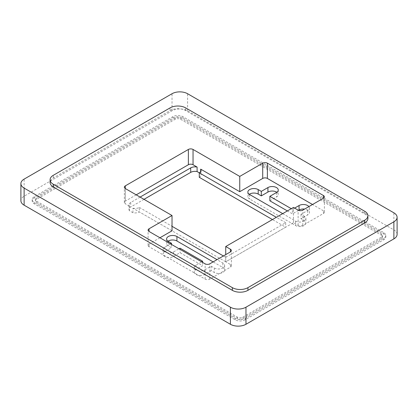<?xml version="1.0" encoding="UTF-8"?>
<svg xmlns="http://www.w3.org/2000/svg" width="418" height="418" viewBox="0 0 418 418"><rect width="100%" height="100%" fill="white"/><g stroke="black" fill="none" stroke-linecap="round" stroke-linejoin="round"><path stroke-width="0.31" stroke-dasharray="2.09 1.57" d="M144.001 199.339L130.766 206.978A6.056 3.496 0 0 0 128.995 209.449A6.056 3.496 0 0 0 129.376 210.667L132.94 212.725A6.056 3.496 0 0 0 139.33 211.921L225.736 261.809L285.677 227.204L272.442 219.56M199.271 177.316A6.056 3.496 0 0 0 201.042 174.844A6.056 3.496 0 0 0 200.666 173.627L199.271 172.822M269.871 200.823L276.491 196.998A6.056 3.496 0 0 0 278.263 194.527A6.056 3.496 0 0 0 276.847 192.28M249.28 194.302A6.056 3.496 0 0 0 247.858 196.549A6.056 3.496 0 0 0 249.635 199.025L295.563 225.537A6.056 3.496 0 0 0 302.157 226.295A6.056 3.496 0 0 0 305.898 223.066A6.056 3.496 0 0 0 304.121 220.594L301.012 218.797L307.627 214.977A6.056 3.496 0 0 0 309.398 212.506A6.056 3.496 0 0 0 304.597 209.084M298.551 210.327L292.448 213.854L287.385 210.933M168.01 241.223A6.056 3.496 0 0 0 166.594 243.469A6.056 3.496 0 0 0 168.365 245.941L171.479 247.738L164.864 251.558A6.056 3.496 0 0 0 163.088 254.034A6.056 3.496 0 0 0 166.829 257.263A6.056 3.496 0 0 0 173.428 256.506L180.043 252.686L202.615 265.717L196 269.537A6.056 3.496 0 0 0 194.229 272.008A6.056 3.496 0 0 0 197.965 275.237A6.056 3.496 0 0 0 204.564 274.48L211.179 270.66L214.293 272.458A6.056 3.496 0 0 0 220.892 273.215A6.056 3.496 0 0 0 224.628 269.986A6.056 3.496 0 0 0 222.857 267.515L213.128 261.898M381.43 237.131A3.961 2.289 0 0 0 382.59 235.517A3.961 2.289 0 0 0 381.43 233.897L180.665 117.986A3.961 2.289 0 0 0 175.058 117.986L36.57 197.944A3.961 2.289 0 0 0 35.41 199.564A3.961 2.289 0 0 0 36.57 201.178L237.335 317.09A3.961 2.289 0 0 0 242.942 317.09L381.43 237.131L381.43 238.479A3.961 2.289 0 0 0 382.59 236.865A3.961 2.289 0 0 0 381.43 235.245L180.665 119.334A3.961 2.289 0 0 0 175.058 119.334L36.57 199.292A3.961 2.289 0 0 0 35.41 200.912A3.961 2.289 0 0 0 36.57 202.526L237.335 318.438A3.961 2.289 0 0 0 242.942 318.438L381.43 238.479M397.1 234.393A11.009 6.354 0 0 0 393.876 229.9L187.593 110.801A11.009 6.354 0 0 0 172.023 110.801L24.124 196.194A11.009 6.354 0 0 0 20.9 200.687M159.958 237.764L149.059 244.055A3.302 1.907 0 0 0 148.092 245.403A3.302 1.907 0 0 0 149.059 246.751L205.107 279.109A3.302 1.907 0 0 0 209.779 279.109L230.407 267.201A3.302 1.907 0 0 0 231.373 265.853A3.302 1.907 0 0 0 230.407 264.505L225.736 261.809L293.457 222.705L298.128 225.401A3.302 1.907 0 0 0 302.799 225.401L323.427 213.493A3.302 1.907 0 0 0 324.394 212.145A3.302 1.907 0 0 0 323.427 210.797L312.528 204.506M293.457 222.705L293.457 207.427M223.4 255.962L225.736 257.31L225.736 261.809L225.736 254.614M172.023 230.799L132.94 208.232L132.94 212.725M140.108 197.092L130.766 202.484A6.056 3.496 0 0 0 128.995 204.956A6.056 3.496 0 0 0 129.376 206.173L129.376 210.667M129.376 206.173L125.322 203.832L125.322 188.549L125.322 201.136A3.302 1.907 0 0 0 124.35 202.484A3.302 1.907 0 0 0 125.322 203.832M136.216 194.845L125.322 201.136M200.666 171.568L200.666 173.627M245.12 318.427L383.745 238.391A7.043 4.07 0 0 0 385.809 235.517A7.043 4.07 0 0 0 383.745 232.638L182.844 116.648A7.043 4.07 0 0 0 172.88 116.648L34.255 196.685A7.043 4.07 0 0 0 32.191 199.564A7.043 4.07 0 0 0 34.255 202.437L235.156 318.427A7.043 4.07 0 0 0 245.12 318.427L245.12 319.775L383.745 239.739A7.043 4.07 0 0 0 385.809 236.865A7.043 4.07 0 0 0 383.745 233.986L182.844 117.996A7.043 4.07 0 0 0 172.88 117.996L34.255 198.033A7.043 4.07 0 0 0 32.191 200.912A7.043 4.07 0 0 0 34.255 203.785L235.156 319.775A7.043 4.07 0 0 0 245.12 319.775M367.908 218.436A11.009 6.354 0 0 0 364.684 213.943L185.649 110.577A11.009 6.354 0 0 0 170.079 110.577L53.316 177.99A11.009 6.354 0 0 0 50.092 182.483M225.736 257.31L285.677 222.705L285.677 227.204M285.677 222.705L276.335 217.313M132.94 208.232A6.056 3.496 0 0 0 139.33 207.427L139.33 211.921M139.33 207.427L172.023 226.305M201.607 261.809L196 265.043A6.056 3.496 0 0 0 194.229 267.515A6.056 3.496 0 0 0 197.965 270.744A6.056 3.496 0 0 0 204.564 269.986L211.179 266.167L211.179 270.66M211.179 266.167L214.293 267.964A6.056 3.496 0 0 0 220.892 268.722A6.056 3.496 0 0 0 224.628 265.493A6.056 3.496 0 0 0 222.857 263.021L217.015 259.651M202.615 262.389L202.615 265.717M180.043 248.187L180.043 252.686M170.466 243.83L164.864 247.064A6.056 3.496 0 0 0 163.088 249.536A6.056 3.496 0 0 0 166.829 252.765A6.056 3.496 0 0 0 173.428 252.007L179.029 248.773M171.479 244.415L171.479 247.738M294.627 208.101L292.448 209.361L292.448 213.854M292.448 209.361L291.278 208.686M282.714 213.629L295.563 221.044A6.056 3.496 0 0 0 302.157 221.801A6.056 3.496 0 0 0 305.898 218.572A6.056 3.496 0 0 0 304.121 216.101L301.012 214.303L307.627 210.484A6.056 3.496 0 0 0 309.398 208.012A6.056 3.496 0 0 0 308.892 206.607M301.012 214.303L301.012 218.797M393.876 229.9L393.876 212.819M187.593 110.801L187.593 93.726M172.023 110.801L172.023 93.726M24.124 196.194L24.124 179.113M323.427 213.493L323.427 210.797M302.799 225.401L302.799 210.123M298.128 225.401L298.128 210.123M230.407 264.505L230.407 267.201M209.779 279.109L209.779 263.831M205.107 279.109L205.107 263.831M149.059 246.751L149.059 244.055M364.684 213.943L364.684 211.247M53.316 177.99L53.316 175.294M170.079 110.577L170.079 107.881M185.649 110.577L185.649 107.881M214.293 267.964L214.293 272.458M204.564 269.986L204.564 274.48M196 265.043L196 269.537M173.428 252.007L173.428 256.506M164.864 247.064L164.864 251.558M168.365 241.447L168.365 245.941M222.857 263.021L222.857 267.515M307.627 210.484L307.627 214.977M304.121 216.101L304.121 220.594M295.563 221.044L295.563 225.537M249.635 194.527L249.635 199.025M276.491 192.505L276.491 196.998M130.766 202.484L130.766 206.978M383.745 239.739L383.745 238.391M383.745 233.986L383.745 232.638M182.844 117.996L182.844 116.648M172.88 117.996L172.88 116.648M34.255 198.033L34.255 196.685M34.255 203.785L34.255 202.437M235.156 319.775L235.156 318.427M381.43 235.245L381.43 233.897M242.942 318.438L242.942 317.09M237.335 318.438L237.335 317.09M36.57 202.526L36.57 201.178M36.57 199.292L36.57 197.944M175.058 119.334L175.058 117.986M180.665 119.334L180.665 117.986M324.394 212.145L324.394 196.868M231.373 265.853L231.373 250.57M148.092 245.403L148.092 230.125M124.35 202.484L124.35 187.201M194.229 267.515L194.229 272.008M163.088 249.536L163.088 254.034M166.594 238.976L166.594 243.469M224.628 265.493L224.628 269.986M309.398 208.012L309.398 212.506M305.898 218.572L305.898 223.066M247.858 192.055L247.858 196.549M278.263 190.033L278.263 194.527M201.042 170.351L201.042 174.844M128.995 204.956L128.995 209.449M385.809 236.865L385.809 235.517M32.191 200.912L32.191 199.564M382.59 236.865L382.59 235.517M35.41 200.912L35.41 199.564"/><path stroke-width="0.63" d="M272.442 219.56L199.271 177.316L199.271 172.822L197.097 171.568A6.056 3.496 0 0 0 190.707 172.373L144.001 199.339M276.847 192.28A6.056 3.496 0 0 0 267.928 192.055L261.307 195.875L258.199 194.077A6.056 3.496 0 0 0 249.28 194.302M304.597 209.084A6.056 3.496 0 0 0 299.063 210.035L298.551 210.327M287.385 210.933L269.871 200.823L269.871 196.324L276.491 192.505A6.056 3.496 0 0 0 278.263 190.033A6.056 3.496 0 0 0 274.527 186.804A6.056 3.496 0 0 0 267.928 187.562L261.307 191.381L261.307 195.875M213.128 261.898L176.929 240.998A6.056 3.496 0 0 0 168.01 241.223M393.876 221.806A11.009 6.354 0 0 0 397.1 217.313A11.009 6.354 0 0 0 393.876 212.819L187.593 93.726A11.009 6.354 0 0 0 172.023 93.726L24.124 179.113A11.009 6.354 0 0 0 20.9 183.606A11.009 6.354 0 0 0 24.124 188.1L230.407 307.199A11.009 6.354 0 0 0 245.977 307.199L393.876 221.806L393.876 238.887A11.009 6.354 0 0 0 397.1 234.393L397.1 217.313M20.9 183.606L20.9 200.687A11.009 6.354 0 0 0 24.124 205.181L230.407 324.274A11.009 6.354 0 0 0 245.977 324.274L393.876 238.887M323.427 198.216A3.302 1.907 0 0 0 324.394 196.868A3.302 1.907 0 0 0 323.427 195.519L267.384 163.161A3.302 1.907 0 0 0 262.713 163.161L239.749 176.417L193.043 149.451A3.302 1.907 0 0 0 188.372 149.451L125.322 185.853A3.302 1.907 0 0 0 124.35 187.201A3.302 1.907 0 0 0 125.322 188.549L172.023 215.516L149.059 228.777A3.302 1.907 0 0 0 148.092 230.125A3.302 1.907 0 0 0 149.059 231.473L205.107 263.831A3.302 1.907 0 0 0 209.779 263.831L230.407 251.918A3.302 1.907 0 0 0 231.373 250.57A3.302 1.907 0 0 0 230.407 249.222L225.736 246.526L293.457 207.427L298.128 210.123A3.302 1.907 0 0 0 302.799 210.123L323.427 198.216L323.427 195.519M247.921 287.647L364.684 220.234A11.009 6.354 0 0 0 367.908 215.74A11.009 6.354 0 0 0 364.684 211.247L185.649 107.881A11.009 6.354 0 0 0 170.079 107.881L53.316 175.294A11.009 6.354 0 0 0 50.092 179.787A11.009 6.354 0 0 0 53.316 184.281L232.351 287.647A11.009 6.354 0 0 0 247.921 287.647L247.921 290.343L364.684 222.93A11.009 6.354 0 0 0 367.908 218.436L367.908 215.74M225.736 254.614L225.736 246.526M159.958 237.764L172.023 230.799L172.023 215.516M197.097 171.568L197.097 167.075L193.043 164.734A3.302 1.907 0 0 0 188.372 164.734L136.216 194.845M276.335 217.313L199.271 172.822A6.056 3.496 0 0 0 201.042 170.351A6.056 3.496 0 0 0 200.666 169.133L200.666 171.568M200.666 169.133L239.749 191.7L239.749 176.417M239.749 191.7L262.713 178.439L262.713 163.161M312.528 204.506L267.384 178.439A3.302 1.907 0 0 0 262.713 178.439M50.092 179.787L50.092 182.483A11.009 6.354 0 0 0 53.316 186.977L232.351 290.343A11.009 6.354 0 0 0 247.921 290.343M172.023 226.305L223.4 255.962M179.029 248.773L180.043 248.187L202.615 261.224L202.615 262.389M202.615 261.224L201.607 261.809M217.015 259.651L176.929 236.504A6.056 3.496 0 0 0 170.33 235.747A6.056 3.496 0 0 0 166.594 238.976A6.056 3.496 0 0 0 168.365 241.447L171.479 243.245L171.479 244.415M171.479 243.245L170.466 243.83M291.278 208.686L269.871 196.324M308.892 206.607A6.056 3.496 0 0 0 299.063 205.541L294.627 208.101M261.307 191.381L258.199 189.584A6.056 3.496 0 0 0 251.599 188.826A6.056 3.496 0 0 0 247.858 192.055A6.056 3.496 0 0 0 249.635 194.527L282.714 213.629M197.097 167.075A6.056 3.496 0 0 0 190.707 167.879L140.108 197.092M24.124 205.181L24.124 188.1M230.407 324.274L230.407 307.199M245.977 324.274L245.977 307.199M230.407 251.918L230.407 249.222M149.059 231.473L149.059 228.777M125.322 188.549L125.322 185.853M188.372 164.734L188.372 149.451M193.043 164.734L193.043 149.451M267.384 178.439L267.384 163.161M364.684 222.93L364.684 220.234M232.351 290.343L232.351 287.647M53.316 186.977L53.316 184.281M176.929 236.504L176.929 240.998M299.063 205.541L299.063 210.035M258.199 189.584L258.199 194.077M267.928 187.562L267.928 192.055M190.707 167.879L190.707 172.373"/></g></svg>

